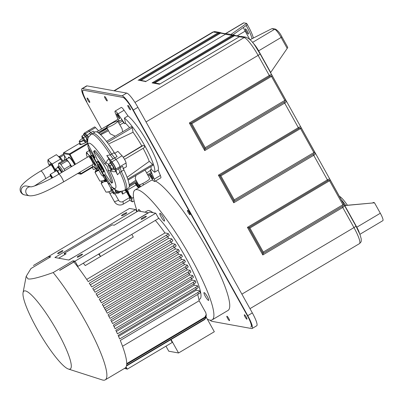 <?xml version="1.0" encoding="UTF-8"?>
<svg xmlns="http://www.w3.org/2000/svg" width="403" height="403" viewBox="0 0 403 403"><rect width="100%" height="100%" fill="white"/><g stroke="black" fill="none" stroke-linecap="round" stroke-linejoin="round"><path stroke-width="0.6" d="M54.944 171.602A4.534 0.816 -120.7 0 0 54.304 170.167A4.655 0.836 -120.7 0 0 53.312 168.142A4.655 0.836 -120.7 0 0 50.032 163.935A4.655 0.836 -120.7 0 0 50.073 165.482M50.118 163.971A4.534 0.816 -120.7 0 0 50.022 163.991A4.534 0.816 -120.7 0 0 50.199 165.406M88.589 156.52A4.534 0.816 -120.7 0 0 88.494 156.54L58.752 174.207A4.534 0.816 59.3 0 1 58.888 174.187A4.534 0.816 59.3 0 1 62.112 178.292A4.534 0.816 59.3 0 1 63.382 182C49.614 189.773 36.688 196.508 29.338 195.772A4.534 4.403 -79.7 0 1 27.973 187.4A4.534 4.403 -79.7 0 1 30.819 186.831L26.346 186.015A4.534 4.403 100.3 0 0 21.707 192.75A4.534 4.403 100.3 0 0 24.729 194.936C20.84 194.377 18.039 189.254 22.074 184.927C25.51 180.997 31.766 176.343 40.859 170.958A4.534 0.816 59.3 0 1 40.995 170.937A4.534 0.816 59.3 0 1 44.219 175.043A4.534 0.816 59.3 0 1 45.489 178.746L50.42 175.819M63.382 182L93.123 164.333A4.534 0.816 -120.7 0 0 93.189 164.263M92.861 164.489A4.655 0.836 -120.7 0 0 93.174 164.353A4.655 0.836 -120.7 0 0 91.783 160.696A4.655 0.836 -120.7 0 0 88.504 156.49A4.655 0.836 -120.7 0 0 88.232 156.696M87.345 157.225A8.156 1.466 59.3 0 1 86.801 155.875A8.156 1.466 59.3 0 1 86.368 154.228A8.156 1.466 59.3 0 1 88.257 154.571A8.156 1.466 59.3 0 1 92.594 160.842A8.156 1.466 59.3 0 1 95.048 166.771A8.156 1.466 59.3 0 1 93.158 166.429A8.156 1.466 59.3 0 1 92.897 166.142A8.156 1.466 59.3 0 1 91.975 165.018M91.058 156.344L90.615 156.606L92.594 160.842L95.143 164.741L95.048 166.771L95.521 168.464L92.937 166.182M95.521 168.464L97.204 167.462M95.143 164.741L95.551 164.495M89.184 150.581L86.464 152.193L88.257 154.571L90.615 156.606M86.801 155.875L86.368 154.228L86.464 152.193M117.938 119.298L115.52 113.455A6.04 1.083 59.3 0 1 115.097 111.092A6.04 1.083 59.3 0 1 117.943 113.898L124.769 123.766A29.081 5.224 -120.7 0 0 123.711 122.819L121.761 119.847L118.17 121.978M96.7 131.912L118.124 119.187L119.525 121.177M117.731 116.437L117.444 115.918A2.569 0.463 -120.7 0 1 116.724 113.817A2.569 0.463 -120.7 0 1 118.633 116.135L118.92 116.653A2.569 0.463 -120.7 0 1 119.636 118.754A2.569 0.463 -120.7 0 1 117.731 116.437L118.532 115.958M101.621 128.99L86.333 101.516A15.712 2.821 59.3 0 1 81.945 88.67A15.712 2.821 59.3 0 1 82.413 88.61L122.114 95.823A15.712 2.821 59.3 0 1 133.302 110.049L247.739 315.655A15.712 2.821 59.3 0 1 252.127 328.5A15.712 2.821 59.3 0 1 251.658 328.561L211.958 321.347A15.712 2.821 59.3 0 1 210.104 320.168M122.996 97.405A14.503 2.604 59.3 0 1 132.879 109.974A13.898 2.494 -120.7 0 0 122.986 97.39L83.29 90.181A13.898 2.494 -120.7 0 0 82.872 90.227A13.898 2.494 -120.7 0 0 86.751 101.591A14.503 2.604 59.3 0 1 82.993 90.262A14.503 2.604 59.3 0 1 83.295 90.191M250.787 326.999A13.898 2.494 -120.7 0 0 251.2 326.944A13.898 2.494 -120.7 0 0 247.321 315.579A14.503 2.604 59.3 0 1 251.079 326.919A14.503 2.604 59.3 0 1 250.782 326.989L250.731 326.989M190.009 214.759A2.569 0.463 -120.7 0 0 190.085 214.749A2.569 0.463 -120.7 0 0 189.274 212.477A2.569 0.463 -120.7 0 0 187.541 210.321A2.569 0.463 -120.7 0 0 187.466 210.331A2.569 0.463 -120.7 0 0 188.277 212.603A2.569 0.463 -120.7 0 0 190.009 214.759M127.892 105.395A2.569 0.463 -120.7 0 0 127.816 105.405A2.569 0.463 -120.7 0 0 128.633 107.677A2.569 0.463 -120.7 0 0 130.36 109.828A2.569 0.463 -120.7 0 0 130.441 109.818A2.569 0.463 -120.7 0 0 129.625 107.546A2.569 0.463 -120.7 0 0 127.892 105.395M104.664 96.524A2.569 0.463 -120.7 0 0 104.589 96.534A2.569 0.463 -120.7 0 0 105.4 98.806A2.569 0.463 -120.7 0 0 107.133 100.962A2.569 0.463 -120.7 0 0 107.208 100.952A2.569 0.463 -120.7 0 0 106.392 98.68A2.569 0.463 -120.7 0 0 104.664 96.524M87.189 98A2.569 0.463 -120.7 0 0 87.113 98.01A2.569 0.463 -120.7 0 0 87.925 100.282A2.569 0.463 -120.7 0 0 89.657 102.433A2.569 0.463 -120.7 0 0 89.733 102.422A2.569 0.463 -120.7 0 0 88.922 100.151A2.569 0.463 -120.7 0 0 87.189 98M229.413 320.652A2.569 0.463 -120.7 0 0 229.488 320.647A2.569 0.463 -120.7 0 0 228.672 318.375A2.569 0.463 -120.7 0 0 226.944 316.219A2.569 0.463 -120.7 0 0 226.864 316.229A2.569 0.463 -120.7 0 0 227.68 318.501A2.569 0.463 -120.7 0 0 229.413 320.652M246.888 319.181A2.569 0.463 -120.7 0 0 246.963 319.171A2.569 0.463 -120.7 0 0 246.147 316.899A2.569 0.463 -120.7 0 0 244.419 314.748A2.569 0.463 -120.7 0 0 244.339 314.758A2.569 0.463 -120.7 0 0 245.155 317.03A2.569 0.463 -120.7 0 0 246.888 319.181M137.247 211.53A75.527 13.566 59.3 0 1 135.055 189.969A75.527 13.566 59.3 0 1 137.317 189.677A75.527 13.566 59.3 0 1 188.236 253.029A75.527 13.566 59.3 0 1 212.19 319.846L228.033 310.436A75.527 13.566 -120.7 0 0 206.205 247.361A75.527 13.566 -120.7 0 0 155.397 181.063M153.004 180.242A75.527 13.566 -120.7 0 0 150.898 180.559L135.055 189.969M142.727 183.516L143.594 184.896A8.156 1.466 -120.7 0 0 142.758 183.506M148.032 175.537L151.639 173.396L150.269 170.529A29.081 5.224 -120.7 0 0 150.39 169.794L154.248 179.128A6.04 1.083 59.3 0 1 154.671 181.491L160.802 177.849A6.04 1.083 -120.7 0 0 160.379 175.486L158.167 170.131A32.628 5.859 -120.7 0 0 148.566 144.022A32.628 5.859 -120.7 0 0 127.993 115.918L124.074 110.256A6.04 1.083 -120.7 0 0 121.227 107.45L115.097 111.092M247.321 315.579L132.879 109.974M252.127 328.5L256.726 325.77A15.712 2.821 -120.7 0 0 252.338 312.924L137.902 107.319A15.712 2.821 -120.7 0 0 126.713 93.093L87.013 85.879A15.712 2.821 -120.7 0 0 86.544 85.94L81.945 88.67M189.339 122.98L191.838 123.686L205.198 147.689L204.714 150.601L189.339 122.98L269.3 75.492L258.111 55.382L146.037 121.943M205.198 147.689L284.835 100.392L271.476 76.389L272.252 75.784C271.899 74.525 270.917 74.429 269.3 75.492L269.667 76.368C270.594 75.729 271.199 75.739 271.476 76.389L191.838 123.686M241.891 294.145L353.96 227.589A3.022 0.458 -29.1 0 0 355.899 225.992L360.086 234.793L361.219 238.883C361.174 241.75 361.672 241.478 359.441 243.644A19.636 3.526 -120.7 0 0 353.96 227.589L342.767 207.48C344.333 206.396 344.646 205.288 343.704 204.155L330.339 180.151C329.992 178.892 329.009 178.796 327.392 179.859L313.72 155.296C315.186 154.611 315.499 153.503 314.657 151.971L301.298 127.968C300.945 126.708 299.963 126.613 298.346 127.675L284.674 103.113C286.145 102.427 286.457 101.319 285.611 99.788L272.252 75.784M145.75 81.542L139.514 80.388M221.413 32.996L220.124 32.512L218.058 32.86L213.373 32.008L114.316 90.836M139.609 80.333L218.592 33.424L220.572 33.132L140.934 80.429L146.037 81.356M235.392 35.54L234.103 35.051L232.037 35.399L225.458 34.205L227.373 33.827L234.108 35.051M159.729 84.086L239.402 36.749L241.352 36.366L246.117 37.232A3.022 2.937 -79.7 0 0 244.127 37.595L239.437 36.744L159.477 84.237L152.077 82.892L232.037 35.399L232.571 35.968L234.551 35.676L154.626 83.063M270.388 72.923L287.203 48.395L281.123 37.469L258.414 50.964M287.747 47.378L287.203 48.395M250.077 39.701L271.743 28.729L273.012 28.739M249.739 39.378L245.155 31.132A7.551 1.355 59.3 0 1 243.392 27.469M232.969 34.844L247.074 24.865L246.616 23.374L230.924 34.472M253.371 38.033A18.548 3.33 -120.7 0 0 246.616 23.374L243.82 22.865A9.062 1.627 -120.7 0 0 243.548 22.9L225.348 33.711M246.147 25.52A18.548 3.33 59.3 0 1 252.071 38.688M245.447 28.84A3.022 0.544 -120.7 0 0 245.356 28.855A3.022 0.544 -120.7 0 0 246.314 31.525A3.022 0.544 -120.7 0 0 248.354 34.059A3.022 0.544 -120.7 0 0 248.444 34.048A3.022 0.544 -120.7 0 0 247.482 31.374A3.022 0.544 -120.7 0 0 245.447 28.84M359.894 234.294L382.85 220.658A9.062 1.627 -120.7 0 0 380.321 213.247L374.508 202.81L344.253 205.631M372.684 202.88L373.198 202.578A18.548 3.33 -120.7 0 1 374.508 202.81L344.5 205.505M347.416 205.233A18.548 3.33 -120.7 0 0 339.376 196.306M341.276 199.722A18.548 3.33 59.3 0 1 345.724 205.394M153.493 82.932L152.077 82.892M140.647 80.524L140.934 80.429M263.285 252.056L342.923 204.759C343.381 205.384 343.109 205.978 342.122 206.548L263.043 253.512L262.801 254.968L247.427 227.347L327.392 179.859L327.755 180.735C328.682 180.096 329.286 180.106 329.563 180.756L249.925 228.053L263.285 252.056L263.043 253.512L248.676 227.7L247.427 227.347M327.755 180.735L248.676 227.7L249.925 228.053M234.244 199.873L313.882 152.576C314.335 153.2 314.068 153.795 313.076 154.364L234.002 201.329L233.755 202.785L218.386 175.164L298.346 127.675L298.709 128.552C299.641 127.912 300.24 127.922 300.517 128.572L220.879 175.869L234.244 199.873L234.002 201.329L219.635 175.517L218.386 175.164M298.709 128.552L219.635 175.517L220.879 175.869M285.611 99.788L284.835 100.392C285.289 101.017 285.022 101.611 284.034 102.181L284.674 103.113L204.714 150.601M212.19 319.846A75.527 13.566 59.3 0 1 209.928 320.138A75.527 13.566 59.3 0 1 207.323 319.156M140.662 211.409A4.534 0.816 -120.7 0 0 138.743 209.399A4.534 0.816 -120.7 0 0 138.607 209.414A4.534 0.816 -120.7 0 0 138.879 211.081M198.951 299.6L199.848 299.066A51.357 9.224 -120.7 0 0 189.843 265.189A51.357 9.224 -120.7 0 0 158.213 217.605M152.959 212.703A51.357 9.224 -120.7 0 0 148.934 210.552A51.357 9.224 -120.7 0 0 147.397 210.749L144.974 212.19M164.348 221.086A4.534 0.816 -120.7 0 0 164.484 221.071A4.534 0.816 -120.7 0 0 163.049 217.061A4.534 0.816 -120.7 0 0 159.991 213.258A4.534 0.816 -120.7 0 0 159.855 213.278A4.534 0.816 -120.7 0 0 161.296 217.288A4.534 0.816 -120.7 0 0 164.348 221.086M208.507 300.421A4.534 0.816 -120.7 0 0 208.643 300.401A4.534 0.816 -120.7 0 0 207.202 296.391A4.534 0.816 -120.7 0 0 204.15 292.593A4.534 0.816 -120.7 0 0 204.014 292.608A4.534 0.816 -120.7 0 0 205.449 296.618A4.534 0.816 -120.7 0 0 208.507 300.421M150.118 174.298A2.569 0.463 -120.7 0 0 150.843 175.93L151.135 176.449A2.569 0.463 -120.7 0 0 153.039 178.766A2.569 0.463 -120.7 0 0 152.324 176.665L152.032 176.146A2.569 0.463 -120.7 0 0 150.546 174.046M154.671 181.491A6.04 1.083 59.3 0 1 151.825 178.685L149.175 174.857M117.48 174.756L119.948 172.262A7.853 1.315 -119.9 0 1 119.056 170.137A7.853 1.315 -119.9 0 1 118.658 168.625L120.059 167.819L121.343 171.456A32.628 5.859 59.3 0 1 125.993 189.521L128.547 188.005A32.628 5.859 -120.7 0 0 123.897 169.94L122.577 166.323L120.059 167.819L119.938 166.646L115.807 169.008L115.958 170.484L117.48 174.756A31.797 5.713 -120.7 0 0 115.933 171.547L114.714 169.462M158.167 170.131L154.591 172.257L151.165 169.26L150.39 169.794M150.269 170.529L146.657 172.958M151.165 169.26A29.036 5.214 -120.7 0 0 150.873 166.585M144.808 170.187L145.609 170.993M145.584 170.953L149.674 178.615A6.342 0.962 -29.1 0 1 145.095 182.257A6.342 0.962 -29.1 0 1 138.763 184.886A6.342 0.962 -29.1 0 1 138.587 184.786L135.176 178.69L135.947 175.446M135.912 180.166L129.202 184.675M127.096 177.315L149.256 161.366L152.651 164.364L153.009 165.316L128.083 180.116M106.457 141.408L131.257 126.678L132.239 127.696L133.05 132.255L109.228 143.669M123.278 157.331L143.13 145.538L141.801 145.967A29.036 5.214 -120.7 0 0 133.05 132.255M143.13 145.538C144.627 145.856 145.015 146.551 144.289 147.629L124.542 159.356L144.289 147.629M149.256 161.366A29.036 5.214 -120.7 0 0 143.115 148.339M129.554 127.691A29.036 5.214 -120.7 0 0 125.615 123.358L124.411 118.044A32.628 5.859 59.3 0 1 144.989 146.148A32.628 5.859 59.3 0 1 154.591 172.257M115.238 136.194L110.195 133.806L106.639 127.378A6.342 0.962 150.9 0 1 111.218 123.736A6.342 0.962 150.9 0 1 117.55 121.107A6.342 0.962 150.9 0 1 117.726 121.207A6.342 0.962 150.9 0 1 113.162 124.849A6.342 0.962 150.9 0 1 106.815 127.484A6.342 0.962 150.9 0 1 106.639 127.378M122.033 128.638L122.638 131.801M100.679 134.814L108.447 130.768M122.895 168.736L126.451 166.756L126.074 163.003A4.836 0.866 -120.7 0 0 122.049 155.775L117.862 151.327L114.462 153.583M123.212 157.235L141.801 145.967M125.993 189.521A32.628 5.859 59.3 0 1 125.973 189.531L124.577 190.327A32.598 5.854 59.3 0 0 119.948 172.262L123.897 169.94M98.554 130.809L95.526 127.595A4.836 0.866 -120.7 0 0 94.514 126.955L88.378 130.597A4.836 0.866 59.3 0 1 89.395 131.237L85.33 133.725L86.977 135.473L88.952 136.592L91.285 134.27A32.598 5.854 59.3 0 1 92.277 134.134A32.598 5.854 59.3 0 1 110.296 154.923L106.785 155.538L111.853 161.905A4.75 0.851 59.3 0 1 115.807 169.008M119.011 120.26L117.575 121.117M106.735 127.565L98.136 132.688M107.873 129.69L100.115 134.285M94.972 132.103L94.337 132.058L93.224 131.131L90.705 132.632L89.395 131.237L95.526 127.595M116.951 156.329L114.235 152.571A32.628 5.859 -120.7 0 0 96.201 131.771A32.628 5.859 -120.7 0 0 95.224 131.897L92.67 133.413A32.628 5.859 59.3 0 1 92.67 133.413A32.628 5.859 59.3 0 1 93.647 133.287A32.628 5.859 59.3 0 1 111.676 154.087L115.913 159.417A4.836 0.866 59.3 0 1 119.938 166.646L126.074 163.003M110.523 162.288L108.865 158.847A31.797 5.713 -120.7 0 0 106.785 155.538M115.208 168.142A3.627 0.65 -120.7 0 0 113.132 163.925M87.486 142.692L88.035 144.224A26.225 4.71 59.3 0 1 89.36 143.196A26.225 4.71 59.3 0 1 105.833 163.134L106.316 163.049C106.296 161.81 107.143 160.409 108.865 158.847M88.952 136.592A31.797 5.713 -120.7 0 0 88.615 136.955L87.894 138.436L87.491 142.712M74.933 164.595L69.402 154.661L69.623 153.835L87.597 143.161L87.894 138.436M91.184 155.372A26.225 4.71 59.3 0 1 88.388 147.7L87.955 146.652L88.202 144.168M88.388 147.7L93.556 156.339L95.032 157.87L88.035 144.224M110.739 184.665L108.367 183.325L107.797 182.579A26.225 4.71 59.3 0 1 102.639 175.673M87.859 146.279L87.955 146.652M108.367 183.325L102.614 175.663M111.057 169.688L110.553 170.665L110.059 170.726A26.225 4.71 59.3 0 1 114.568 188.493A26.225 4.71 59.3 0 1 111.671 186.695L104.281 174.529L104.347 175.728L107.797 182.579M111.671 186.695L112.256 187.455M124.577 190.327C121.227 191.465 119.212 191.747 118.537 191.173C117.913 191.385 115.963 190.281 112.699 187.869L112.684 187.858M110.553 170.665C111.787 171.678 113.575 171.975 115.933 171.547M103.213 172.126L103.783 171.804A6.055 1.088 -120.7 0 0 101.868 166.454A6.055 1.088 -120.7 0 0 97.783 161.366A6.055 1.088 -120.7 0 0 97.602 161.391L97.042 161.739A6.04 1.083 59.3 0 1 97.229 161.714A6.04 1.083 59.3 0 1 101.304 166.787A6.04 1.083 59.3 0 1 103.213 172.126A6.04 1.083 59.3 0 1 103.037 172.152A6.04 1.083 59.3 0 1 100.916 170.076M92.902 155.906L92.489 156.163L90.902 155.573L91.466 155.226A216.985 33.605 -30.1 0 0 92.902 155.906L94.237 157.931A217.444 211.993 -76.8 0 0 97.506 164.197M103.903 175.335L103.244 174.116A217.444 211.993 -76.8 0 1 100.846 170.116M91.466 155.226L91.511 155.639L91.466 155.226M110.059 170.726L108.069 170.137C108.226 167.305 107.062 165.21 104.573 163.86L105.833 163.134M111.591 183.153L106.105 175.365A1.814 0.327 59.3 0 1 105.163 173.441A9.062 1.627 -120.7 0 0 97.989 160.55A1.814 0.327 59.3 0 1 96.765 158.575L93.884 152.057C93.536 151.206 93.607 151.009 94.09 151.473A21.147 3.798 59.3 0 1 111.631 182.982L112.754 182.342A21.173 3.803 -120.7 0 0 108.069 170.137M94.77 150.566L95.194 150.798A21.173 3.803 -120.7 0 1 104.573 163.86M108.679 164.293L106.316 163.049M94.74 150.586L93.703 151.226L94.09 151.473L95.194 150.798M97.748 164.736A6.04 1.083 59.3 0 1 97.042 161.739M101.616 169.598A3.088 0.554 -120.7 0 0 101.707 169.582A3.088 0.554 -120.7 0 0 100.725 166.852A3.088 0.554 -120.7 0 0 98.649 164.263A3.088 0.554 -120.7 0 0 98.559 164.278L97.647 164.797A3.103 0.559 -120.7 0 0 97.586 164.892A3.103 0.559 -120.7 0 0 97.576 165.008M100.685 170.137A3.103 0.559 -120.7 0 0 100.705 170.142A3.103 0.559 -120.7 0 0 100.725 170.147A3.103 0.559 -120.7 0 0 100.815 170.137A3.103 0.559 -120.7 0 0 99.828 167.386A3.103 0.559 -120.7 0 0 97.738 164.782A3.103 0.559 -120.7 0 0 97.647 164.797M100.533 170.096A2.962 0.534 59.3 0 1 100.513 170.096A2.962 0.534 59.3 0 1 98.649 167.809A2.962 0.534 59.3 0 1 97.536 165.079A2.962 0.534 59.3 0 1 97.682 164.978A2.962 0.534 59.3 0 1 99.793 167.663A2.962 0.534 59.3 0 1 100.533 170.096L100.705 170.142M98.377 166.761L99.909 168.973L99.042 166.882L98.312 166.101L98.377 166.761L98.73 166.55M99.173 168.197L99.627 167.93M92.489 156.163L97.622 164.812M90.922 156.006L101.375 174.786L101.949 175.421L103.531 175.995L103.511 175.562L103.531 175.995M100.569 170.106L103.511 175.562M118.064 191.047L118.215 192.805A4.75 0.851 59.3 0 1 118.109 193.239A4.75 0.851 59.3 0 1 117.525 192.997M84.262 133.731A4.75 0.851 59.3 0 1 84.333 133.096A4.75 0.851 59.3 0 1 85.33 133.725M88.015 138.128A3.627 0.65 -120.7 0 0 85.668 134.547M86.882 135.378L90.705 132.632L91.788 133.569L92.413 133.625M85.24 142.093L87.199 140.929L87.058 139.549L85.386 136.536L83.844 134.899L81.885 136.068L83.421 137.7L85.098 140.712L85.24 142.093L84.192 141.151M85.386 136.536L83.421 137.7M87.058 139.549L85.098 140.712M82.026 137.448L81.885 136.068M82.187 137.912A2.72 0.489 59.3 0 1 82.086 137.64A2.72 0.489 59.3 0 1 82.655 137.302A2.72 0.489 59.3 0 1 84.585 140.456A2.72 0.489 59.3 0 1 84.116 141.065A2.72 0.489 59.3 0 1 82.187 137.912M110.951 189.415L110.81 188.04L112.346 189.672L114.024 192.684L114.165 194.065L113.122 193.123M112.094 187.274L110.81 188.04M113.621 193.5A2.72 0.489 59.3 0 1 113.042 193.037A2.72 0.489 59.3 0 1 111.011 189.612A2.72 0.489 59.3 0 1 111.006 188.806A2.72 0.489 59.3 0 1 112.941 191.269A2.72 0.489 59.3 0 1 113.621 193.5M113.822 188.795L112.346 189.672M114.165 194.065L116.124 192.896L115.988 191.521L114.603 189.37M115.988 191.521L114.024 192.684M111.757 170.268L113.722 169.104L113.581 167.724L111.903 164.711L110.367 163.079L108.402 164.243L109.943 165.875L111.616 168.887L111.757 170.268L110.714 169.325M109.797 166.283A2.72 0.489 59.3 0 1 111.293 169.154A2.72 0.489 59.3 0 1 110.639 169.24A2.72 0.489 59.3 0 1 110.014 168.434A2.72 0.489 59.3 0 1 108.603 165.819A2.72 0.489 59.3 0 1 109.797 166.283M108.543 165.623L108.402 164.243M111.903 164.711L109.943 165.875M113.581 167.724L111.616 168.887M119.827 124.839L123.711 122.819M124.769 123.766L125.615 123.358M124.411 118.044L127.993 115.918M206.119 316.995L214.325 331.74L178.549 352.983L168.766 351.209L165.971 346.182M197.656 294.507A57.402 10.312 -120.7 0 1 199.153 300.759L205.832 312.758L206.291 315.327L204.875 317.821L126.683 364.257A72.505 13.022 -120.7 0 1 126.527 365.561L204.719 319.121L206.104 317.08L206.145 316.184M195.853 289.218A57.402 10.312 -120.7 0 1 196.221 290.22L199.601 290.835C199.898 291.057 199.319 291.611 197.853 292.497L119.656 338.938A72.505 13.022 -120.7 0 0 118.129 335.377L196.321 288.936C197.797 288.039 198.392 287.485 198.1 287.279M193.772 283.964A57.402 10.312 -120.7 0 1 194.276 285.178L197.43 285.752C197.722 285.954 197.122 286.503 195.641 287.41L117.449 333.845A72.505 13.022 -120.7 0 0 115.812 330.264L194.004 283.828C195.495 282.916 196.095 282.367 195.813 282.171M191.475 278.73A57.402 10.312 -120.7 0 1 192.09 280.09L195.097 280.634C195.379 280.826 194.775 281.375 193.284 282.286L115.092 328.727A72.505 13.022 -120.7 0 0 113.354 325.13L191.546 278.69C193.047 277.773 193.657 277.219 193.38 277.037M189.007 273.501A57.402 10.312 -120.7 0 1 189.712 274.967L192.619 275.496C192.896 275.672 192.286 276.221 190.785 277.143L112.593 323.584A72.505 13.022 -120.7 0 0 110.77 319.967L188.962 273.526C190.468 272.604 191.082 272.055 190.805 271.879M186.377 268.272A57.402 10.312 -120.7 0 1 187.168 269.814L190.009 270.327C190.281 270.499 189.667 271.048 188.161 271.975L109.969 318.415A72.505 13.022 -120.7 0 0 108.059 314.783L186.251 268.343C187.758 267.416 188.377 266.867 188.105 266.7M183.602 263.033A57.402 10.312 -120.7 0 1 184.463 264.63L187.269 265.139C187.541 265.31 186.927 265.859 185.415 266.786L107.223 313.227A72.505 13.022 -120.7 0 0 105.228 309.58L183.42 263.139A3.022 0.458 -29.1 0 0 185.365 261.542L184.493 259.98A3.022 0.458 150.9 0 1 182.549 261.577L104.357 308.013A72.505 13.022 -120.7 0 0 102.286 304.356L180.479 257.915C181.985 256.988 182.604 256.439 182.332 256.268M180.69 257.789A57.402 10.312 -120.7 0 1 181.612 259.421L184.408 259.93A3.022 0.458 150.9 0 1 184.493 259.98M177.637 252.535A57.402 10.312 -120.7 0 1 178.61 254.187L181.421 254.696C181.698 254.867 181.078 255.416 179.572 256.343L101.38 302.784A72.505 13.022 -120.7 0 0 99.224 299.107L177.416 252.666C178.922 251.744 179.536 251.195 179.259 251.024M174.439 247.271A57.402 10.312 -120.7 0 1 175.461 248.923L178.317 249.442C178.589 249.613 177.975 250.162 176.474 251.089L98.277 297.53A72.505 13.022 -120.7 0 0 96.035 293.837L174.232 247.397C175.728 246.48 176.343 245.931 176.066 245.749M171.094 242.001A57.402 10.312 -120.7 0 1 172.146 243.629L175.078 244.163C175.36 244.344 174.751 244.893 173.25 245.815L95.058 292.251A72.505 13.022 -120.7 0 0 92.725 288.543L170.917 242.107C172.408 241.196 173.013 240.641 172.736 240.455M167.588 236.717A57.402 10.312 -120.7 0 1 168.661 238.309L171.708 238.858C171.99 239.05 171.386 239.604 169.9 240.515L91.708 286.951A72.505 13.022 -120.7 0 0 89.28 283.228L167.472 236.788C168.948 235.886 169.547 235.337 169.255 235.13M155.362 220.401A57.402 10.312 -120.7 0 1 164.968 232.944L168.182 233.528C168.474 233.735 167.885 234.289 166.404 235.191L88.212 281.626A72.505 13.022 -120.7 0 0 77.285 266.272A72.505 13.022 -120.7 0 0 73.92 261.965M49.403 257.588L48.798 256.499L33.409 265.501L129.489 208.442L135.64 209.555L54.889 257.512L68.868 260.056L149.619 212.099L155.77 213.212L158.671 218.431L77.925 266.388L77.285 266.272M148.314 212.87A57.402 10.312 -120.7 0 0 148.213 212.779L138.204 210.96L114.185 225.227L112.2 224.864L64.158 253.396L66.147 253.759L58.667 258.202M135.64 209.555L136.864 211.756M171.058 339.522L178.549 352.983M126.537 368.518L125.877 368.911L125.318 367.904A72.505 13.022 -120.7 0 0 125.862 367.299L126.854 369.088L127.277 369.163L172.247 342.454L170.726 339.719M127.277 369.163L126.053 366.972A72.505 13.022 -120.7 0 0 126.416 366.035L204.608 319.599A72.505 13.022 -120.7 0 0 204.719 319.121M125.862 367.299A72.505 13.022 -120.7 0 0 126.053 366.972M33.409 265.501L48.768 256.399L50.783 256.766L30.976 268.534L26.16 276.377L28.019 278.891C30.971 279.586 39.353 277.476 53.166 272.564A72.505 13.022 59.3 0 1 94.075 337.981A72.505 13.022 59.3 0 1 105.233 379.858L125.046 368.09L125.877 368.911M125.046 368.09A72.505 13.022 -120.7 0 0 125.318 367.904M125.142 368.266L124.381 368.483M124.184 368.604L124.482 368.654M200.215 292.351C200.503 292.588 199.923 293.147 198.478 294.019L120.285 340.459A72.505 13.022 -120.7 0 1 126.703 363.617L204.895 317.176L206.301 314.521M73.83 261.854A72.505 13.022 -120.7 0 0 72.973 260.801L74.993 261.164L59.689 270.277L155.77 213.212M53.166 272.564L72.973 260.801M105.233 379.858A72.505 13.022 59.3 0 1 103.062 380.135A72.505 13.022 59.3 0 1 102.261 379.933L68.419 369.042A45.317 8.141 59.3 0 1 40.139 334.188A45.317 8.141 59.3 0 1 23.067 292.679A45.317 8.141 59.3 0 1 25.354 290.895A45.317 8.141 59.3 0 1 57.619 331.936A45.317 8.141 59.3 0 1 68.918 369.168A45.317 8.141 59.3 0 1 68.419 369.042M62.828 250.631A3.022 0.458 -29.1 0 0 59.81 251.885A3.022 0.458 -29.1 0 0 57.634 253.618A3.022 0.458 -29.1 0 0 57.715 253.668A3.022 0.458 -29.1 0 0 60.732 252.414A3.022 0.458 -29.1 0 0 62.913 250.681A3.022 0.458 -29.1 0 0 62.828 250.631M82.398 254.187A3.022 0.458 -29.1 0 0 79.381 255.442A3.022 0.458 -29.1 0 0 77.205 257.174A3.022 0.458 -29.1 0 0 77.285 257.225A3.022 0.458 -29.1 0 0 80.303 255.97A3.022 0.458 -29.1 0 0 82.484 254.238A3.022 0.458 -29.1 0 0 82.398 254.187M146.279 216.245A3.022 0.458 -29.1 0 0 143.261 217.499A3.022 0.458 -29.1 0 0 141.085 219.232A3.022 0.458 -29.1 0 0 141.171 219.282A3.022 0.458 -29.1 0 0 144.188 218.028A3.022 0.458 -29.1 0 0 146.365 216.295A3.022 0.458 -29.1 0 0 146.279 216.245M126.708 212.693A3.022 0.458 -29.1 0 0 123.691 213.943A3.022 0.458 -29.1 0 0 121.515 215.676A3.022 0.458 -29.1 0 0 121.6 215.726A3.022 0.458 -29.1 0 0 124.618 214.472A3.022 0.458 -29.1 0 0 126.794 212.739A3.022 0.458 -29.1 0 0 126.708 212.693M164.968 232.944L86.726 279.415M83.3 263.199A57.402 10.312 -120.7 0 1 85.265 265.577L133.302 237.045L131.821 234.38M99.113 253.804L100.594 256.474L98.589 254.117M169.356 235.186L168.182 233.528M168.661 238.309L90.327 284.83M172.822 240.495L171.708 238.858M172.146 243.629L93.763 290.185M176.146 245.79L175.078 244.163M175.461 248.923L97.047 295.49M179.345 251.069L178.317 249.442M178.61 254.187L100.196 300.759M182.418 256.318L181.421 254.696M181.612 259.421L103.213 305.983M184.463 264.63L106.105 311.171M188.186 266.741L187.269 265.139M187.168 269.814L108.87 316.315M190.896 271.934L190.009 270.327M189.712 274.967L111.505 321.413M193.47 277.093L192.619 275.496M192.09 280.09L114.009 326.465M195.913 282.231L195.097 280.634M194.276 285.178L116.361 331.447M198.211 287.344L197.43 285.752M196.221 290.22L118.553 336.349M200.336 292.422L199.601 290.835M199.153 300.759L122.537 346.263M205.958 317.73L204.608 319.599M77.925 266.388L75.079 261.275L59.745 270.383A78.55 14.105 -120.7 0 0 59.659 270.272M64.802 254.555L64.158 253.396M68.671 260.016L76.348 255.613M124.386 227.08L148.213 212.779M139.624 184.776L140.551 186.705M139.378 184.836A8.156 1.466 59.3 0 1 140.531 186.715M135.212 183.153L136.063 184.967L138.501 187.924A8.156 1.466 -120.7 0 0 135.252 183.128M133.499 197.314L132.113 198.135L129.232 194.432A8.156 1.466 59.3 0 1 131.685 200.362A8.156 1.466 59.3 0 1 130.899 200.981A8.156 1.466 59.3 0 1 129.912 200.14M136.063 184.967L127.585 189.999L129.232 194.432A8.156 1.466 59.3 0 0 126.023 189.501M132.113 198.135L131.685 200.362L132.486 201.858L130.899 200.981M129.791 198.946L130.114 198.755A5.425 0.972 -120.7 0 0 128.9 194.871A5.425 0.972 -120.7 0 0 125.414 189.848M127.585 189.999L126.33 189.319M134.108 200.896L132.486 201.858M129.65 197.556L123.011 201.505L123.273 204.125L129.917 200.18L129.65 197.556L126.466 191.833L124.885 190.151M126.466 191.833L122.623 194.115L121.162 191.496M123.011 201.505A3.315 3.219 -79.7 0 1 118.613 200.306L114.9 193.626M123.273 204.125A6.629 6.443 -79.7 0 1 114.482 201.732L109.823 193.385L112.659 192.563M108.835 191.848L109.823 193.385M122.552 191.143L122.623 194.115M106.281 180.746A8.156 1.239 150.9 0 1 103.742 181.793L101.158 183.436L105.974 192.09L107.581 192.1A8.156 1.239 -29.1 0 0 109.263 191.712A8.156 1.239 -29.1 0 0 111.54 190.78M107.027 181.41L103.742 181.793A8.156 1.239 150.9 0 1 101.742 181.612A8.156 1.239 150.9 0 1 101.853 181.451A8.156 1.239 150.9 0 1 102.322 180.947M103.873 180.423L104.034 180.71A5.425 0.821 -29.1 0 0 104.186 180.801A5.425 0.821 -29.1 0 0 105.979 180.343M110.79 188.171L107.546 182.342M106.649 192.105L109.263 191.712L111.389 190.478M101.158 183.436L101.853 181.451M98.886 170.479L97.617 170.786L95.027 172.424L99.848 181.083L101.455 181.093A8.156 1.239 -29.1 0 0 103.133 180.7A8.156 1.239 -29.1 0 0 105.51 179.723M95.027 172.424L95.728 170.439A8.156 1.239 150.9 0 1 96.735 169.462M100.523 181.093L103.133 180.7L105.299 179.441M98.8 170.333A8.156 1.239 150.9 0 1 97.617 170.786A8.156 1.239 150.9 0 1 95.617 170.6M98.528 169.839A6.644 1.008 150.9 0 1 96.901 170.182A6.644 1.008 150.9 0 1 96.715 170.076L96.836 170.298A6.644 1.008 -29.1 0 0 98.649 170.061M96.715 170.076A6.644 1.008 150.9 0 1 96.796 169.728L96.841 169.653M96.347 168.766L96.906 169.769A6.332 0.962 -29.1 0 0 97.083 169.87A6.332 0.962 -29.1 0 0 98.403 169.618M92.267 167.467L93.37 169.441L95.974 168.882A8.156 1.239 -29.1 0 0 96.005 168.872A8.156 1.239 -29.1 0 0 96.468 168.721A8.156 1.239 -29.1 0 0 97.652 168.268M96.005 168.872L97.647 168.252M93.471 166.751L80.953 174.187L77.567 173.572M77.663 173.517L80.152 173.97L80.802 173.688L79.95 172.162M93.113 166.379L80.802 173.688L80.953 174.187L80.152 173.97L79.341 172.519M75.537 164.238L70.051 154.379L69.402 154.661L63.392 153.568L66.53 159.205M64.475 155.518L64.455 159.89M63.624 153.986L59.412 156.48M64.127 154.883L60.213 157.21L58.813 156.314L58.516 156.49M62.873 160.832L60.213 157.21M62.082 161.296A8.156 1.466 -120.7 0 0 58.989 156.994A8.156 1.466 -120.7 0 0 58.954 156.953M62.067 161.306L60.515 159.079L52.143 164.051L55.856 171.058M60.515 159.079L58.727 156.707L56.365 154.671L47.992 159.643L49.786 162.016L52.143 164.051M58.989 156.994L58.727 156.707M49.433 165.865A8.156 1.466 59.3 0 1 48.33 163.326L47.897 161.674L47.992 159.643M48.33 163.326A8.156 1.466 59.3 0 1 47.897 161.674A8.156 1.466 59.3 0 1 49.786 162.016A8.156 1.466 59.3 0 1 54.123 168.293A8.156 1.466 59.3 0 1 55.594 171.215M63.392 153.568L63.614 152.742L69.623 153.835L70.051 154.379L87.849 143.816M74.696 164.736A7.853 1.411 -120.7 0 0 74.424 164.253A7.853 1.411 -120.7 0 0 68.601 157.165A7.853 1.411 -120.7 0 0 68.455 158.062M79.94 143.045L63.614 152.742M80.197 143.503A9.062 1.375 -29.1 0 0 79.693 144.465A9.062 1.375 -29.1 0 0 87.396 141.745M79.734 144.516A9.062 1.375 150.9 0 1 80.252 143.604M83.708 140.561A8.156 1.239 150.9 0 1 79.24 141.78L80.545 144.128A8.156 1.239 -29.1 0 0 87.396 141.725M79.24 141.78A8.156 1.239 150.9 0 1 79.23 141.569L79.351 141.171A7.853 1.194 150.9 0 1 82.439 138.461M83.502 140.269A7.853 1.194 150.9 0 1 79.351 141.171M68.555 158.001A7.853 1.411 59.3 0 1 68.651 157.14M74.676 164.751A7.098 1.274 -120.7 0 0 69.346 157.739A7.098 1.274 -120.7 0 0 69.306 157.729M74.636 164.772A7.158 1.285 -120.7 0 0 69.266 157.719A7.158 1.285 -120.7 0 0 69.22 157.704A7.158 1.285 -120.7 0 0 69.004 157.734L66.087 159.467L64.873 159.638L58.611 163.361A7.853 1.411 59.3 0 0 58.606 163.568L58.717 166.197M71.14 166.847A7.853 1.411 -120.7 0 0 70.374 165.487C69.986 163.532 68.913 161.981 67.16 160.837A7.853 1.411 -120.7 0 0 66.273 159.895L66.082 159.462L66.273 159.895L60.012 163.613A7.853 1.411 59.3 0 1 60.898 164.56L64.112 169.205A7.853 1.411 59.3 0 1 64.883 170.565M58.611 163.361L60.012 163.613M66.203 159.497A7.158 1.285 59.3 0 1 66.253 159.507A7.158 1.285 59.3 0 1 71.618 166.565M63.115 171.613A5.138 0.922 -120.7 0 0 58.999 166.101A5.138 0.922 -120.7 0 0 58.843 166.122L57.825 166.726A5.138 0.922 59.3 0 1 57.977 166.706A5.138 0.922 59.3 0 1 62.092 172.222M57.624 167.608A4.836 0.866 59.3 0 1 57.629 167.29L57.725 166.887A5.138 0.922 59.3 0 1 57.825 166.726M57.629 167.29A4.836 0.866 59.3 0 1 57.866 167.119A4.836 0.866 59.3 0 1 61.79 172.403M61.634 172.494A3.929 0.705 -120.7 0 0 61.1 171.461A3.929 0.705 -120.7 0 0 59.009 168.439A3.929 0.705 -120.7 0 0 58.48 167.98A3.929 0.705 -120.7 0 0 58.405 167.94M67.16 160.837L60.898 164.56M64.112 169.205L70.374 165.487M55.921 171.018A3.929 0.705 59.3 0 1 55.543 169.794L55.75 168.721L56.455 169.96L57.75 170.842L59.715 169.678L61.578 172.524M57.75 170.842L59.196 173.945M59.715 169.678L59.009 168.439L57.715 167.557L55.75 168.721M55.543 169.794A3.929 0.705 59.3 0 1 55.538 169.723A3.929 0.705 59.3 0 1 56.455 169.96A3.929 0.705 59.3 0 1 58.546 172.978A3.929 0.705 59.3 0 1 59.08 174.01M58.793 174.182A2.418 0.433 -120.7 0 0 57.629 171.99A2.418 0.433 -120.7 0 0 56.475 170.726A2.418 0.433 -120.7 0 0 56.4 170.736A2.418 0.433 -120.7 0 0 56.36 170.796M51.866 178.096A2.04 0.368 59.3 0 1 50.753 176.484A2.04 0.368 59.3 0 1 50.158 175.003L50.143 174.595A2.418 0.433 59.3 0 1 50.199 174.418A2.418 0.433 59.3 0 1 50.269 174.408A2.418 0.433 59.3 0 1 51.372 175.597A2.418 0.433 59.3 0 1 52.536 177.733M50.158 175.003A2.04 0.368 59.3 0 1 50.264 174.847A2.04 0.368 59.3 0 1 51.292 175.99A2.04 0.368 59.3 0 1 52.264 177.879M51.916 177.814L50.577 175.401L51.916 177.814M50.929 175.779L50.632 175.955M51.68 176.937L51.302 177.159M87.013 85.879L82.413 88.61M122.114 95.823L126.713 93.093M137.902 107.319L133.302 110.049M247.739 315.655L252.338 312.924M313.076 154.364L313.72 155.296L233.755 202.785M342.122 206.548L342.767 207.48L262.801 254.968M284.034 102.181L204.956 149.145L190.589 123.333L269.667 76.368M355.899 225.992L260.051 53.785A3.022 0.458 150.9 0 1 258.111 55.382A19.636 3.526 -120.7 0 0 244.127 37.595L134.965 102.427M138.098 80.348L218.058 32.86L218.592 33.424M145.619 81.608L225.458 34.205L145.498 81.693M226.234 33.872L221.368 32.986A1.209 1.174 100.3 0 0 220.572 33.132L225.695 34.064M220.129 32.512L215.363 31.646A3.022 2.937 100.3 0 0 213.373 32.008A19.636 3.526 -120.7 0 0 212.784 32.084L113.963 90.776M253.139 43.197A9.062 1.627 59.3 0 1 258.635 50.828L270.675 72.454M281.868 36.814L281.123 37.469A9.062 1.627 -120.7 0 0 274.67 29.263A1.209 1.174 -79.7 0 1 275.466 29.117C278.025 30.693 280.166 33.263 281.899 36.834L287.767 47.378M252.52 42.421L274.67 29.263L271.743 28.729M245.155 31.132L237.191 35.862M243.82 22.865L225.509 33.741M356.625 227.322L356.811 227.206A9.062 1.627 59.3 0 1 359.4 233.085M344.772 205.575L356.811 227.206L380.321 213.247M241.352 36.366L239.382 36.779M153.588 82.877L232.571 35.968M240.213 36.411L235.347 35.529A1.209 1.174 100.3 0 0 234.551 35.676L239.674 36.602M154.913 82.973L160.016 83.9M227.373 33.827L225.403 34.24M330.339 180.151L329.563 180.756L342.923 204.759L343.704 204.155M301.298 127.968L300.517 128.572L313.882 152.576L314.657 151.971M151.135 176.449L151.936 175.97M151.629 175.461L150.843 175.93M154.248 179.128L160.379 175.486M147.563 174.655L151.311 172.424M129.277 185.511L136.516 181.214M127.761 179.144L152.651 164.364M132.239 127.696L107.299 142.506M122.648 120.92L118.86 123.167M111.853 161.905L122.049 155.775M117.122 156.525L113.223 158.863A7.853 1.285 -121.3 0 1 111.833 157.155A7.853 1.285 -121.3 0 1 110.296 154.923L114.235 152.571M110.301 160.258L113.223 158.863M93.904 158.132L94.237 157.931M103.244 174.116L102.906 174.308M118.658 168.625L115.948 170.398M118.074 191.41L118.603 191.183M118.215 192.805L120.673 191.395M89.335 133.479A7.853 1.365 -121.7 0 0 90.428 134.411A7.853 1.365 -121.7 0 0 90.851 134.557M87.506 139.886A3.904 0.7 -120.7 0 0 87.411 139.645A3.904 0.7 -120.7 0 0 84.514 134.975A3.904 0.7 -120.7 0 0 83.617 134.864C83.315 133.564 83.975 133.413 85.592 134.421L88.02 138.113M116.084 192.921L116.215 193.017A3.904 0.7 -120.7 0 0 116.492 193.163A3.904 0.7 -120.7 0 0 115.52 189.954A3.904 0.7 -120.7 0 0 115.515 189.944M113.807 169.225A3.904 0.7 -120.7 0 0 114.286 168.998A3.904 0.7 -120.7 0 0 112.049 164.449A3.904 0.7 -120.7 0 0 110.13 162.988A3.904 0.7 -120.7 0 0 110.135 163.044L110.13 162.968C109.52 159.24 115.046 165.265 115.308 168.409C115.228 169.507 114.729 169.774 113.807 169.225L113.676 169.129M124.074 110.256L117.943 113.898M118.225 115.449L117.444 115.918M204.875 317.821A72.505 13.022 -120.7 0 0 204.895 317.176M198.478 294.019A72.505 13.022 -120.7 0 0 197.853 292.497M196.321 288.936A72.505 13.022 -120.7 0 0 195.641 287.41M194.004 283.828A72.505 13.022 -120.7 0 0 193.284 282.286M191.546 278.69A72.505 13.022 -120.7 0 0 190.785 277.143M188.962 273.526A72.505 13.022 -120.7 0 0 188.161 271.975M186.251 268.343A72.505 13.022 -120.7 0 0 185.415 266.786M104.357 308.013L105.228 309.58M180.479 257.915A72.505 13.022 -120.7 0 0 179.572 256.343M177.416 252.666A72.505 13.022 -120.7 0 0 176.474 251.089M174.232 247.397A72.505 13.022 -120.7 0 0 173.25 245.815M170.917 242.107A72.505 13.022 -120.7 0 0 169.9 240.515M167.472 236.788A72.505 13.022 -120.7 0 0 166.404 235.191M183.42 263.139L182.549 261.577M140.284 186.866A6.554 1.179 -120.7 0 0 139.055 184.886M137.322 182.599A6.554 1.179 -120.7 0 0 136.899 182.151M139.68 187.224A5.949 1.068 -120.7 0 0 136.204 182.564M114.482 201.732L118.613 200.306M138.627 187.848A6.252 1.123 -120.7 0 0 135.569 183.526M135.544 182.957A5.949 1.068 59.3 0 1 139.02 187.617M40.859 170.958L51.11 164.867M34.507 185.949L45.489 178.746M29.338 195.772L24.729 194.936M58.752 174.207C47.458 181.154 32.86 187.163 30.779 186.831L30.96 186.856M251.391 326.737L251.079 326.919M359.441 243.644L249.971 308.663M260.051 53.785C255.205 46.395 252.993 40.451 246.117 37.232M220.164 32.517L221.509 33.026M215.363 31.646L212.784 32.084M272.619 28.598L275.466 29.117M153.054 82.776L159.83 84.01M234.143 35.056L235.488 35.565M139.075 80.237L145.851 81.466M129.242 186.7L137.02 182.08M117.726 121.207L122.074 128.703M107.022 128.104L98.196 132.728M99.027 133.348L107.223 128.481M87.899 146.48L91.154 155.387M111.601 183.153L112.679 182.534M101.707 169.582L100.815 170.137M103.581 175.99L103.994 175.758M90.856 155.573L91.416 155.226M118.109 193.239L121.424 191.349M84.333 133.096L88.378 130.597M91.285 134.27L92.655 133.423M87.899 146.47L88.015 144.183M82.086 137.64L81.95 137.267M116.215 193.017L116.941 193.284L117.585 192.901L117.278 190.79M111.011 189.612L110.875 189.239M108.603 165.819L108.467 165.442M23.067 292.679L26.16 276.377M206.104 317.08L205.948 317.781M56.4 170.736L50.199 174.418"/></g></svg>
